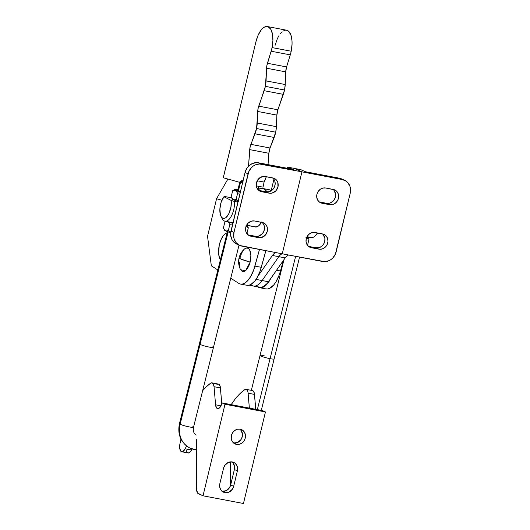<?xml version="1.0" encoding="UTF-8"?>
<svg xmlns="http://www.w3.org/2000/svg" width="530" height="530" viewBox="0 0 530 530"><rect width="100%" height="100%" fill="white"/><g stroke="black" fill="none" stroke-linecap="round" stroke-linejoin="round"><path stroke-width="0.79" d="M261.442 222.295A14.515 6.453 100.8 0 1 255.327 226.966A14.515 6.453 100.8 0 1 255.096 226.913L257.706 226.489L259.057 225.475L261.588 222.037M240.66 258.978L239.096 257.858A16.94 1.61 13.5 0 0 240.66 258.978A16.94 1.61 13.5 0 0 250.147 262.092L240.66 258.978M240.587 269.717L245.556 270.837L250.147 262.092L250.597 259.76L250.862 255.202L249.65 249.875L248.868 248.782L246.914 247.901L244.522 248.974A12.097 5.379 -79.2 0 1 249.935 250.471A12.097 5.379 -79.2 0 1 250.147 262.092L248.689 266.398L245.582 270.817L243.356 271.751L242.323 271.532L240.58 269.71C238.639 265.855 238.142 261.906 239.096 257.858C239.938 254.38 241.753 251.412 244.535 248.954M271.314 190.74A24.672 10.971 -79.2 0 0 269.432 189.773L263.046 188.561A24.672 10.971 100.8 0 1 266.968 191.913M271.121 51.218L290.281 54.868A19.087 8.487 -79.2 0 0 291.202 51.231L272.049 47.581A19.087 8.487 100.8 0 1 271.121 51.218L266.835 65.733L265.371 86.364A15.721 6.989 100.8 0 1 264.172 90.703L283.325 94.353A15.721 6.989 -79.2 0 0 284.531 90.007L265.371 86.364L258.031 108.763L256.553 128.532A15.721 6.989 100.8 0 1 255.003 133.812L274.156 137.462A15.721 6.989 -79.2 0 0 275.706 132.182L256.553 128.532L250.114 146.923L248.497 166.215A15.721 6.989 100.8 0 0 248.55 165.539L249.716 149.626L268.869 153.269L268.041 164.618L268.869 153.269L249.716 149.626A8.467 3.763 100.8 0 1 250.889 144.359L270.048 148.002L268.869 153.269A8.467 3.763 -79.2 0 1 270.048 148.002L250.889 144.359L255.003 133.812L274.156 137.462L270.048 148.002L275.706 132.182A15.721 6.989 -79.2 0 0 276.395 126.657L275.706 132.182L256.553 128.532A15.721 6.989 100.8 0 0 257.242 123.006L257.712 111.459L276.872 115.103L276.395 126.657L257.242 123.006L276.395 126.657L276.872 115.103L257.712 111.459A8.467 3.763 100.8 0 1 258.733 106.146L277.892 109.796L276.872 115.103A8.467 3.763 -79.2 0 1 277.892 109.796L258.733 106.146L264.172 90.703L283.325 94.353L277.892 109.796L284.531 90.007A15.721 6.989 -79.2 0 0 285.213 84.535L284.531 90.007L265.371 86.364A15.721 6.989 100.8 0 0 266.06 80.891L266.577 68.224L285.736 71.875L285.213 84.535L266.06 80.891L285.213 84.535L285.736 71.875L266.577 68.224A8.467 3.763 100.8 0 1 267.425 63.275L286.578 66.926L285.736 71.875A8.467 3.763 -79.2 0 1 286.578 66.926L267.425 63.275L271.121 51.218L290.281 54.868L286.578 66.926L290.281 54.868A19.087 8.487 100.8 0 0 291.202 51.231A19.087 8.487 -79.2 0 0 286.578 30.203L267.418 26.553A19.087 8.487 100.8 0 1 272.049 47.581A19.087 8.487 100.8 0 1 271.121 51.218M257.229 180.763L264.086 182.068A15.721 6.989 -79.2 0 0 266.312 176.702L264.086 182.068L263.032 187.143L256.308 185.864L263.032 187.143L264.086 182.068L257.229 180.763M267.418 26.553A19.087 8.487 100.8 0 0 255.944 41.698L223.554 176.503A1.212 0.537 100.8 0 0 223.812 177.914L239.752 182.346L223.812 177.914L223.481 176.987L255.944 41.698L258.19 35.046L261.25 29.885L262.959 28.116L264.695 26.97L266.398 26.5L268.014 26.719L270.724 29.176L272.44 33.973L272.904 40.426L272.049 47.581L291.202 51.231L292.056 44.069L291.99 40.691L290.884 34.967L288.631 31.27L287.167 30.369L285.557 30.15L283.848 30.614M275.103 45.348L277.342 38.697L278.8 35.874M280.41 33.536L282.112 31.76M249.087 165.645L248.55 165.539L249.087 165.645M266.994 191.959L265.185 189.733L263.046 188.561L261.085 188.422L257.984 189.654A24.672 10.971 100.8 0 1 262.655 188.468A24.672 10.971 100.8 0 1 263.046 188.561L269.432 189.773A24.672 10.971 -79.2 0 0 269.041 189.687L262.655 188.468M259.137 287.578A24.672 10.971 100.8 0 1 257.852 286.975L257.852 286.975A24.672 10.971 100.8 0 0 259.137 287.578L259.137 287.578M239.977 283.928A24.672 10.971 100.8 0 1 238.699 283.325L230.749 278.237L238.699 283.325A24.672 10.971 100.8 0 0 239.977 283.928L239.977 283.928M217.85 269.975L211.331 265.802L207.535 236.294L216.558 198.743L227.893 179.047L216.558 198.743L221.904 200.227L216.558 198.743L207.535 236.294L211.331 265.802L217.85 269.975M270.658 278.694A24.672 10.971 100.8 0 1 259.673 287.71A24.672 10.971 100.8 0 1 259.422 287.657L261.383 287.737L263.43 287.061L265.503 285.644L267.537 283.537L270.664 278.694M265.808 288.87L267.763 288.956L269.81 288.28L273.924 284.749L275.858 282.013L279.184 275.017L280.469 270.969L276.574 270.227L280.469 270.969L283.318 260.575L280.469 270.969A24.672 10.971 -79.2 0 1 266.06 288.93L259.673 287.71M254.93 266.106A24.672 10.971 100.8 0 1 240.514 284.067A24.672 10.971 100.8 0 1 240.269 284.007L242.223 284.093L244.27 283.418L246.344 282L250.312 277.15L253.645 270.148L259.488 249.471L254.93 266.106L261.316 267.325L254.93 266.106M240.514 284.067L246.9 285.279A24.672 10.971 -79.2 0 0 261.316 267.325L265.875 250.683L260.025 271.367L256.699 278.369L254.764 281.105L250.657 284.63L248.61 285.306L246.655 285.226M258.554 189.303L258.289 186.242L258.554 189.303M271.572 190.952L269.008 189.68M227.125 232.895L225.787 233.379L223.123 235.896L220.818 240.13L219.215 245.43L218.632 253.618L219.539 258.011L220.414 259.726A14.515 6.453 100.8 0 1 219.506 244.158A14.515 6.453 100.8 0 1 227.118 232.895M239.427 262.217L240.01 268.306M243.575 249.948L241.574 253.254L240.117 257.56M249.12 285.206L259.766 287.233A24.188 10.752 -79.2 0 0 268.511 281.768L262.125 280.549A24.188 10.752 100.8 0 1 253.38 286.021A24.188 10.752 100.8 0 1 252.28 285.67M258.666 286.889L261.012 287.306L263.516 286.564L267.305 283.351L285.186 257.898L287.777 255.381L288.651 255.029L324.837 261.674L329.09 260.661L331.058 259.508L332.807 257.991L335.404 254.069L350.211 193.291L350.555 190.966L349.979 186.441L347.819 182.651L346.242 181.22L342.38 179.557L308.327 173.071L300.709 169.62L294.322 168.401L301.941 171.839L295.561 170.627L287.942 167.189L294.322 168.401L287.942 167.189L286.591 168.149L287.942 167.189L295.555 170.64L259.369 163.989L255.115 165.002L253.148 166.155L251.399 167.672L248.802 171.594L233.995 232.372L233.73 237.009L234.227 239.222L236.387 243.012L239.805 245.489L275.878 252.591L274.129 253.552L272.42 255.467L257.891 276.262L272.42 255.467A12.925 5.75 100.8 0 1 275.878 252.598L282.265 253.81L301.941 171.839L295.555 170.64L292.547 169.282L256.361 162.63L252.108 163.644L248.391 166.321L246.927 168.156L245.039 172.482L230.643 233.339L230.722 235.651L232.113 239.891L234.956 243.084L236.797 244.131M271.194 190.654L273.924 179.273L271.194 190.654M239.659 245.423L236.652 244.065A12.097 10.772 114.3 0 1 230.987 231.014L233.995 232.372L230.987 231.014L245.039 172.482L248.047 173.84A12.097 10.772 -65.7 0 1 261.502 164.154L258.494 162.796L292.547 169.282L295.555 170.64L261.502 164.154L258.494 162.796A12.097 10.772 114.3 0 0 245.039 172.482L248.047 173.84L233.995 232.372A12.097 10.772 -65.7 0 0 239.659 245.423A12.097 10.772 -65.7 0 0 241.826 246.106L322.704 261.509A12.097 10.772 -65.7 0 0 336.159 251.823L350.211 193.291A12.097 10.772 -65.7 0 0 344.546 180.24L341.539 178.882A12.097 10.772 114.3 0 0 339.372 178.199L305.379 171.727L339.372 178.199L342.38 179.557L301.941 171.839L282.265 253.81A12.925 5.75 -79.2 0 0 278.806 256.686L272.42 255.467L278.806 256.686L262.125 280.549L256.036 279.389L262.125 280.549L278.806 256.686A12.925 5.75 100.8 0 1 282.265 253.81L288.651 255.029A12.925 5.75 -79.2 0 0 285.186 257.898L278.806 256.686L285.186 257.898L268.511 281.768L262.125 280.549A24.188 10.752 -79.2 0 1 253.38 286.021M273.407 178.61L274.812 181.075L275.183 184.009L274.474 186.984L272.778 189.528L269.002 191.741L266.219 191.814L269.227 193.172L261.562 191.714L258.892 190.508L261.562 191.714A7.864 7.003 -65.7 0 1 260.151 191.27A7.864 7.003 -65.7 0 1 256.699 181.995A7.864 7.003 -65.7 0 1 265.212 176.497L274.189 178.358L276.415 179.968L277.819 182.433L277.965 186.878L275.785 190.886L272.009 193.099L269.227 193.172L261.562 191.714L259.051 190.628L256.619 187.236L256.474 182.784L258.653 178.782L262.43 176.569L265.212 176.497L272.877 177.954A7.864 7.003 -65.7 0 1 274.288 178.398A7.864 7.003 -65.7 0 1 277.74 187.673A7.864 7.003 -65.7 0 1 269.227 193.172L266.219 191.814L258.746 190.396L266.219 191.814A7.864 7.003 114.3 0 0 274.381 187.176A7.864 7.003 114.3 0 0 272.685 177.914M262.728 223.097L264.132 225.561L264.503 228.503L263.788 231.471L262.098 234.015L258.322 236.228L255.533 236.3L258.541 237.659L250.882 236.201L248.206 234.995L250.882 236.201A7.864 7.003 -65.7 0 1 249.471 235.757A7.864 7.003 -65.7 0 1 246.019 226.482A7.864 7.003 -65.7 0 1 254.532 220.983L263.509 222.845L265.735 224.455L267.14 226.919L267.286 231.365L265.106 235.373L261.33 237.586L258.541 237.659L250.882 236.201L248.371 235.121L245.94 231.723L245.787 227.277L247.974 223.269L251.75 221.056L254.532 220.983L262.198 222.441A7.864 7.003 -65.7 0 1 263.602 222.885A7.864 7.003 -65.7 0 1 267.054 232.16A7.864 7.003 -65.7 0 1 258.541 237.659L255.533 236.3L248.066 234.883L255.533 236.3A7.864 7.003 114.3 0 0 263.702 231.67A7.864 7.003 114.3 0 0 262.005 222.401M333.854 190.118L335.583 194.02L335.41 197.034L334.185 199.843L332.091 202.029L329.448 203.248L326.665 203.321L329.673 204.679A7.864 7.003 -65.7 0 0 338.186 199.181A7.864 7.003 -65.7 0 0 334.735 189.906L334.735 189.906A7.864 7.003 -65.7 0 0 333.324 189.462L325.665 188.004L334.642 189.866L336.861 191.476L338.266 193.94L338.637 196.882L337.928 199.85L336.239 202.394L333.82 204.13L331.058 204.792L322.008 203.222L319.504 202.142L317.656 200.062L316.748 197.306L316.92 194.298L318.146 191.482L320.239 189.303L322.876 188.077L325.665 188.004A7.864 7.003 -65.7 0 0 317.152 193.503A7.864 7.003 -65.7 0 0 320.604 202.778A7.864 7.003 -65.7 0 0 322.008 203.222L329.673 204.679L326.665 203.321L319.192 201.903L326.665 203.321A7.864 7.003 114.3 0 0 334.827 198.69A7.864 7.003 114.3 0 0 333.131 189.422M324.042 234.393L324.055 234.393A7.864 7.003 -65.7 0 0 322.644 233.949L314.986 232.491L323.962 234.353L326.182 235.963L327.586 238.427L327.957 241.369L327.248 244.337L325.552 246.881L323.141 248.616L320.378 249.279L311.329 247.709L308.818 246.629L306.976 244.549L306.068 241.793L306.241 238.785L307.466 235.969L309.56 233.79L312.197 232.564L314.986 232.491A7.864 7.003 -65.7 0 0 306.473 237.99A7.864 7.003 -65.7 0 0 309.924 247.265A7.864 7.003 -65.7 0 0 311.329 247.709L318.994 249.166L315.986 247.815L308.513 246.39L315.986 247.815A7.864 7.003 114.3 0 0 324.148 243.177A7.864 7.003 114.3 0 0 322.452 233.915M341.4 178.815L339.372 178.199L342.38 179.557A12.097 10.772 -65.7 0 1 344.546 180.24M323.174 234.605L324.903 238.507L324.731 241.521L323.505 244.33L321.412 246.516L318.769 247.735L315.986 247.815L318.994 249.166A7.864 7.003 -65.7 0 0 327.507 243.667A7.864 7.003 -65.7 0 0 324.055 234.393M319.338 202.016L322.008 203.222L319.338 202.016M308.659 246.503L311.329 247.709L308.659 246.503M308.327 173.058L301.941 171.839L294.322 168.401L300.709 169.62L308.327 173.058M240.428 191.701A7.254 0.822 -166 0 1 237.751 190.349A7.254 0.822 -166 0 1 237.778 190.303L240.428 191.701M232.378 222.554L233.26 222.62L232.378 222.554M232.928 222.925A7.254 0.822 -166 0 1 231.61 222.448L233.154 222.998M248.318 227.807L247.59 226.363L248.318 227.807L246.139 226.158L248.318 227.807L246.874 233.591L248.318 227.807L247.139 225.84L248.318 227.807M255.327 226.966L246.847 225.349A10.474 1.186 -166 0 1 247.139 225.628L247.59 226.363M246.847 225.349L247.139 225.628A10.474 1.186 -166 0 1 247.139 225.84L245.701 226.012M234.73 189.455L234.664 189.508A10.474 1.186 -166 0 1 234.73 189.455A10.474 1.186 -166 0 1 237.957 189.521M232.087 198.604L231.16 196.869L233.253 199.684L234.638 199.883L236.115 199.366L238.666 201.221L236.115 199.366L233.935 199.896L231.842 198.24L232.332 199.048A10.474 1.186 14 0 0 238.083 201.46L233.544 199.83L232.339 198.836M307.506 236.897A10.474 1.186 -166 0 1 307.804 237.175L311.196 237.599A14.515 6.453 -79.2 0 0 317.318 232.935A14.515 6.453 100.8 0 1 314.899 236.141A14.515 6.453 100.8 0 1 310.414 237.334L307.036 236.691M228.715 221.898L231.61 222.448L228.271 221.798L232.836 223.322A10.474 1.186 -166 0 1 228.715 221.898M220.997 216.339A12.097 5.379 100.8 0 1 223.932 196.762L221.182 202.109L219.877 208.893L220.427 214.908L221.374 216.982L222.666 218.188L224.203 218.413L225.859 217.651L228.953 213.484L230.954 207.044L231.193 200.433L234.591 201.48L231.193 200.433A12.097 5.379 100.8 0 1 227.986 215.24A12.097 5.379 100.8 0 1 220.997 216.339L222.209 218.711A14.515 6.453 -79.2 0 0 224.216 220.924A14.515 6.453 -79.2 0 0 231.345 216.101A14.515 6.453 -79.2 0 0 234.591 201.48L237.924 202.115L234.591 201.48A14.515 6.453 100.8 0 1 224.992 221.189A14.515 6.453 100.8 0 1 224.216 220.924A14.515 6.453 100.8 0 1 221.639 217.333M224.793 196.531L231.61 197.829L224.793 196.531L223.932 196.762L224.793 196.531M256.149 227.006L246.589 225.184M314.899 236.141L316.854 234.306A11.971 5.326 -79.2 0 0 317.954 233.054L316.841 234.32M231.193 200.433L223.932 196.762L231.193 200.433M231.16 196.869L232.71 190.667L231.16 196.869M237.659 193.172L235.565 190.349L234.18 190.151L232.71 190.667L234.18 190.151L235.565 190.349L237.659 193.172L236.115 199.366L237.659 193.172L240.779 192.774L237.659 193.172M232.71 190.667L234.664 189.508A10.474 1.186 -166 0 0 240.328 192.112L234.684 189.753L235.035 189.362L238.261 189.561M247.139 225.628L247.139 225.84A10.474 1.186 -166 0 1 246.192 226.025M225.701 221.321L224.932 221.792L226.131 221.328L224.932 221.792L223.382 227.993L224.859 230.378L226.151 231.02L228.331 230.497L229.881 224.296L228.271 221.798A14.515 6.453 100.8 0 1 227.768 221.6M228.271 221.798L229.881 224.296L233.001 223.898L229.881 224.296L228.331 230.497L230.888 232.352L228.331 230.497L226.151 231.02L224.064 229.364L224.554 230.172A10.474 1.186 14 0 0 230.696 232.71L225.767 230.954L224.561 229.96M224.309 229.735L223.382 227.993L224.932 221.792L225.707 221.328M306.625 237.573A10.474 1.186 -166 0 0 307.804 237.175L305.989 237.539L306.83 237.718L305.982 237.539M307.016 236.731A14.515 6.453 -79.2 0 0 307.367 236.857M308.248 237.917L308.977 239.355L307.486 245.324L308.977 239.355L306.83 237.718L308.977 239.355L307.804 237.175M236.512 444.392A7.864 7.003 -65.7 0 1 235.101 443.948A7.864 7.003 -65.7 0 1 231.65 434.673A7.864 7.003 -65.7 0 1 240.163 429.174L242.674 430.254L244.522 432.334L245.43 435.084L245.257 438.098L244.032 440.914L241.938 443.093L239.295 444.319L236.512 444.392L234.002 443.305L232.153 441.232L231.246 438.476L231.418 435.468L232.644 432.652L234.737 430.473L237.38 429.247L240.163 429.174A7.864 7.003 -65.7 0 1 241.574 429.618A7.864 7.003 -65.7 0 1 245.026 438.893A7.864 7.003 -65.7 0 1 236.512 444.392L233.836 443.186L236.512 444.392M179.922 443.974A72.57 32.264 100.8 0 1 180.955 439.059A72.57 32.264 -79.2 0 0 179.922 443.974L179.736 448.433L180.922 451.328L181.896 451.779L182.996 451.474L185.109 448.811A7.254 3.226 100.8 0 1 181.73 451.759A7.254 3.226 100.8 0 1 179.922 443.974M222.11 491.303A7.864 7.003 114.3 0 0 230.669 484.976L233.677 486.335A7.864 7.003 -65.7 0 1 224.932 492.628L222.421 491.542L220.573 489.468L219.665 486.712L219.837 483.698L223.547 468.248L224.773 465.433L228.145 462.505L232.292 461.955L234.803 463.034L236.652 465.115L237.559 467.864L237.387 470.878L233.677 486.335L232.451 489.144L229.079 492.072L224.932 492.628A7.864 7.003 -65.7 0 1 223.521 492.184A7.864 7.003 -65.7 0 1 219.837 483.698L223.547 468.248A7.864 7.003 -65.7 0 1 233.703 462.399A7.864 7.003 -65.7 0 1 237.387 470.878L234.379 469.52L230.669 484.976L229.444 487.785L226.071 490.72L221.924 491.27M212.007 382.859L218.393 384.071A7.254 3.226 -79.2 0 1 220.44 387.92L214.054 386.708L213.292 383.899L211.775 382.832L210.549 383.263L206.13 386.96L202.652 390.676A72.57 32.264 100.8 0 1 210.549 383.263A7.254 3.226 100.8 0 1 212.007 382.859A7.254 3.226 100.8 0 1 214.054 386.708L215.584 404.814L220.95 405.834L215.584 404.814L216.525 407.895L217.863 408.69L219.44 407.967L220.924 405.894L221.997 402.893L228.384 404.105L221.997 402.893L225.005 404.251L203.023 495.802L198.313 493.675A7.254 3.226 100.8 0 1 196.55 488.985L196.398 439.608L196.55 488.985L197.591 493.085L203.023 495.802L243.462 503.5L265.444 411.949L262.436 410.591L228.384 404.105L262.436 410.591L265.444 411.949L225.005 404.251L203.023 495.802L243.462 503.5L265.444 411.949L225.005 404.251L221.997 402.893A7.254 3.226 100.8 0 1 217.631 408.663A7.254 3.226 100.8 0 1 215.584 404.814L214.054 386.708L220.44 387.92L221.772 403.721L220.288 386.834L219.241 384.535L218.161 384.045L216.936 384.475M186.302 450.579L187.309 452.547L188.826 452.938L190.489 451.666L192.059 448.95L191.489 450.03L185.109 448.811L186.593 445.988L185.109 448.811L191.489 450.03A7.254 3.226 -79.2 0 1 188.11 452.971L181.73 451.759M230.577 485.328L230.504 461.868L230.577 485.328M246.059 389.338A7.254 3.226 100.8 0 0 244.608 389.742A72.57 32.264 100.8 0 0 231.213 404.648L235.028 399.229L239.759 393.856L244.608 389.742L245.827 389.311L247.351 390.385L247.96 392.101L249.365 408.1L248.113 393.187L254.499 394.406A7.254 3.226 -79.2 0 0 252.446 390.557L246.059 389.338A7.254 3.226 100.8 0 1 248.113 393.187L254.499 394.406L255.751 409.319L254.347 393.32L253.294 391.021L252.214 390.531L250.995 390.961M240.693 429.83L242.422 433.732L242.25 436.74L241.024 439.555L237.652 442.484L233.505 443.034M232.822 462.61L234.552 466.513L234.379 469.52A7.864 7.003 114.3 0 0 232.107 461.921M233.677 486.335L237.387 470.878L234.379 469.52L230.669 484.976L233.677 486.335M233.69 443.067A7.864 7.003 114.3 0 0 241.713 438.303A7.864 7.003 114.3 0 0 239.977 429.141M192.867 426.663A7.254 0.822 -166 0 1 193.523 427.213A7.254 0.822 -166 0 1 187.885 426.624A7.254 0.822 -166 0 1 180.101 424.232A22.373 19.882 116.8 0 0 189.422 447.81A22.373 19.882 -63.2 0 1 180.101 424.232A7.254 0.822 14 0 0 187.905 426.63A7.254 0.822 14 0 0 193.523 427.207C192.794 430.863 193.702 433.46 196.239 434.998M194.815 449.685A7.254 3.226 -79.2 0 0 196.431 449.135A7.254 3.226 100.8 0 1 194.788 449.685A7.254 3.226 100.8 0 1 194.397 449.546A22.373 19.882 -63.2 0 1 189.422 447.81M242.813 181.757A6.049 0.689 -166 0 1 241.899 181.366L240.547 182.327A7.254 0.822 14 0 0 242.488 183.108A7.254 0.822 -166 0 1 240.547 182.327L238.407 190.893L240.547 182.327A7.254 0.822 -166 0 1 239.891 181.783L237.751 190.349M228.158 231.895L200.048 344.401A7.254 0.822 14 0 0 207.859 346.799A7.254 0.822 14 0 0 213.471 347.375A7.254 0.822 -166 0 1 207.859 346.799A7.254 0.822 -166 0 1 200.048 344.401L180.101 424.232L200.048 344.401A7.254 0.822 -166 0 1 199.393 343.857A7.254 0.822 14 0 0 200.048 344.401L228.158 231.895M270.068 358.671L295.634 256.354L270.068 358.671A7.254 0.822 -166 0 1 260.051 355.411A7.254 0.822 14 0 0 270.068 358.671L257.335 409.617L270.068 358.671A7.254 0.822 14 0 0 274.136 358.929A7.254 0.822 -166 0 1 270.068 358.671M212.815 346.832A7.254 0.822 -166 0 1 213.471 347.375L193.523 427.207M283.987 259.614L260.051 355.411A7.254 0.822 -166 0 1 264.119 355.663M227.436 231.636L179.445 423.689A7.254 0.822 14 0 0 180.101 424.232A7.254 0.822 -166 0 1 179.445 423.682M241.415 180.849L239.957 181.704A7.254 0.822 14 0 0 240.547 182.327L241.899 181.366A6.049 0.689 -166 0 1 241.415 180.849A6.049 0.689 -166 0 1 243.031 180.849L241.362 180.962L243.257 181.923M228.688 221.891L224.992 221.189M179.445 423.689C177.331 434.448 180.75 442.537 189.694 447.949L196.431 449.996M239.023 245.138L213.471 347.375M251.326 390.338L260.051 355.411M299.576 257.103L261.277 410.372"/></g></svg>
